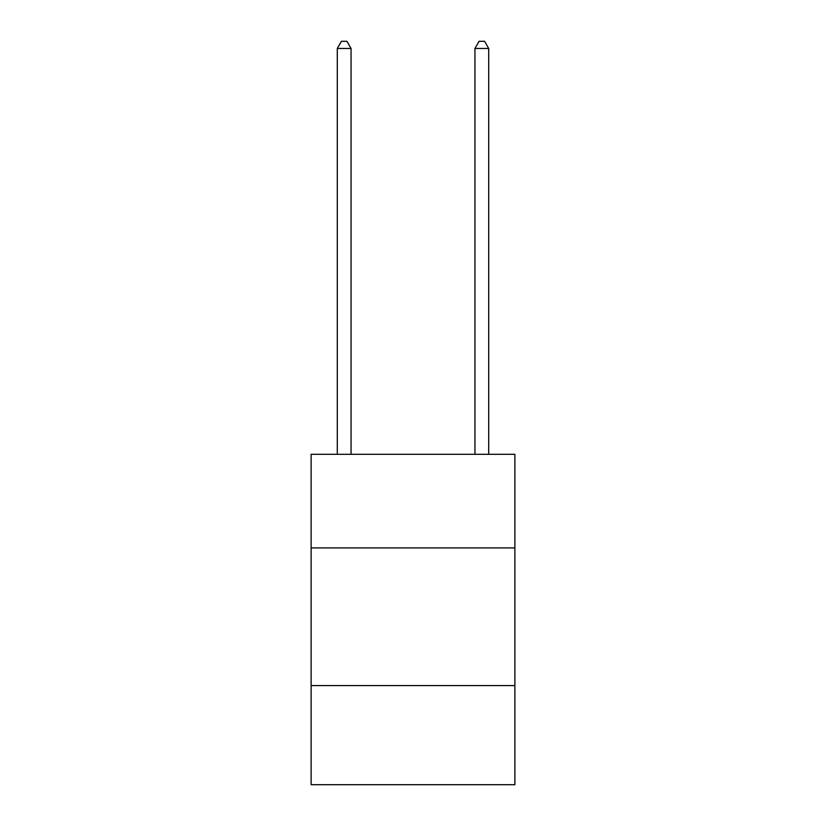 <?xml version="1.0" encoding="UTF-8"?>
<svg xmlns="http://www.w3.org/2000/svg" width="826" height="826" viewBox="0 0 826 826"><rect width="100%" height="100%" fill="white"/><g stroke="black" fill="none" stroke-linecap="round" stroke-linejoin="round"><path stroke-width="1.24" d="M514.877 547.917L514.877 454.3L311.123 454.3L311.123 547.917L514.877 547.917L514.877 784.7L311.123 784.7L311.123 547.917M514.877 685.58L311.123 685.58M351.05 454.3L351.05 48.455L337.287 48.455L337.287 454.3M337.287 48.455L341.417 41.3L346.92 41.3L351.05 48.455M488.713 454.3L488.713 48.455L474.95 48.455L474.95 454.3M474.95 48.455L479.08 41.3L484.583 41.3L488.713 48.455"/></g></svg>

